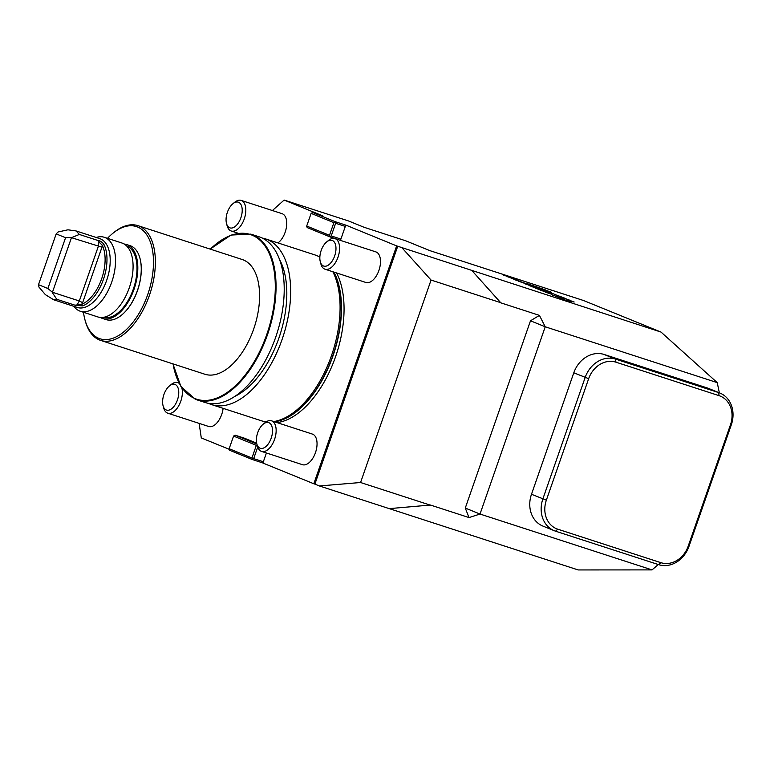 <?xml version="1.0" encoding="UTF-8"?>
<svg xmlns="http://www.w3.org/2000/svg" width="770" height="770" viewBox="0 0 770 770"><rect width="100%" height="100%" fill="white"/><g stroke="black" fill="none" stroke-linecap="round" stroke-linejoin="round"><path stroke-width="1.16" d="M516.526 279.856L507.122 276.584L516.68 279.885M524.312 283.033L514.938 279.77L524.447 283.052M524.139 283.514L534.476 287.104L524.139 283.514M536.016 287.913L529.115 285.555L536.266 287.884M536.998 288.23L536.449 288.057M529.115 285.555L529.75 285.68M539.462 289.347L531.348 286.45L539.982 289.395M540.732 289.751L539.953 289.501M535.795 288.269L543.312 290.704L535.795 288.269M544.852 291.512L537.951 289.154L545.102 291.483M545.834 291.83L545.285 291.657M537.951 289.154L538.586 289.279M548.298 292.947L540.184 290.049L548.818 292.995M549.568 293.351L548.789 293.101M551.984 294.304L545.237 292.109L551.975 294.333M552.504 295.074L561.465 298.106L552.504 295.074M556.575 296.594L564.044 299.174L555.719 296.402M560.291 297.99L559.482 297.74M719.344 392.825L717.236 382.632L661.016 332.072L583.747 300.589L429.833 250.625L405.713 240.798L363.998 227.256L348.589 220.98L284.13 200.056L321.619 215.388M322.688 215.735L321.629 215.331M322.707 215.687L312.63 212.472L335.402 221.75L346.154 225.235L396.646 245.899L313.814 483.772L262.907 463.03L266.41 452.981M661.016 332.072L396.646 245.899M527.671 283.784L550.569 291.945L527.671 283.784M572.187 301.57L566.316 299.183L572.187 301.57M569.983 300.31L560.599 296.854L569.983 300.31M564.372 298.019L555.334 294.679L564.372 298.019M555.141 294.535L550.098 292.571L555.141 294.535M551.464 292.523L547.403 291.022L551.464 292.523M548.943 292.003L543.447 289.867L548.914 292.09M571.263 302.158L561.879 298.895L571.388 302.177M564.391 299.626L559.848 297.903L564.872 299.732M559.155 297.797L559.828 297.942M563.034 299.193L563.573 299.241M518.422 281.185L528.23 284.563L518.422 281.185M520.472 281.464L511.088 278.201L520.607 281.483M512.56 278.239L503.156 274.967L512.714 278.268M345.749 225.158L340.456 240.346L330.118 236.929L307.346 227.651L306.691 226.707L306.71 226.034L329.483 235.312L333.891 222.665L311.119 213.386L306.71 226.034M472.077 270.761L500.856 302.86L539.424 315.382L545.227 326.788L480.018 514.052L469.017 517.565L465.282 508.056L480.018 514.052L652.026 569.896L658.292 564.535M469.017 517.565L430.449 505.043L389.245 508.633L319.406 485.966L360.572 482.511L431.065 280.059L500.904 302.735M360.572 482.511L430.411 505.178M402.248 248.084L431.065 280.059M263.244 424.126L265.082 422.634A16.083 8.662 108 0 1 271.492 420.805L312.399 434.088A16.083 8.662 108 0 1 312.716 434.203A16.083 8.662 108 0 1 315.594 452.279A16.083 8.662 108 0 1 302.552 464.714A16.083 8.662 108 0 1 302.466 464.685L261.559 451.413A16.083 8.662 108 0 1 257.44 446.167L256.824 443.876A13.504 7.267 108 0 1 263.244 424.126A13.504 7.267 108 0 1 272.378 433.115A13.504 7.267 108 0 1 260.356 448.304A13.504 7.267 108 0 1 256.824 443.876M223.117 408.35A16.083 8.662 108 0 1 213.752 425.618A16.083 8.662 108 0 1 208.699 426.484L167.793 413.201A16.083 8.662 108 0 1 163.673 407.965L163.057 405.675A13.504 7.267 108 0 1 169.477 385.914A13.504 7.267 108 0 1 178.736 391.564A13.504 7.267 108 0 1 170.757 409.342A13.504 7.267 108 0 1 163.057 405.675M199.122 423.375L201.288 437.928L229.152 449.276M244.071 438.072L256.66 443.145M284.13 200.056L272.397 210.537M232.925 203.713A13.504 7.267 108 0 1 241.973 207.515A13.504 7.267 108 0 1 236.814 224.936A13.504 7.267 108 0 1 226.803 224.397A13.504 7.267 108 0 1 226.505 223.473A13.504 7.267 108 0 1 232.925 203.713L234.763 202.221A16.083 8.662 108 0 1 241.174 200.402L282.08 213.675A16.083 8.662 108 0 1 282.397 213.8A16.083 8.662 108 0 1 286.44 227.092A16.083 8.662 108 0 1 277.951 242.925M326.692 241.924L328.53 240.423A16.083 8.662 108 0 1 334.94 238.604L375.847 251.886A16.083 8.662 108 0 1 376.164 252.002A16.083 8.662 108 0 1 379.042 270.078A16.083 8.662 108 0 1 366 282.513A16.083 8.662 108 0 1 365.914 282.484L325.007 269.202A16.083 8.662 108 0 1 320.888 263.966L320.281 261.675A13.504 7.267 108 0 1 326.692 241.924A13.504 7.267 108 0 1 335.836 250.914A13.504 7.267 108 0 1 323.804 266.093A13.504 7.267 108 0 1 320.281 261.675M266.228 421.767A86.596 46.633 -72 0 0 266.266 421.777A87.135 46.922 -72 0 1 261.069 420.67L211.644 404.625A87.135 46.922 -72 0 0 283.177 336.23A87.135 46.922 -72 0 0 265.458 238.864A87.135 46.922 -72 0 0 262.166 238.036M276.998 422.595A86.596 46.633 -72 0 0 333.092 363.353A86.596 46.633 -72 0 0 336.567 272.955M83.497 312.283A58.982 31.762 -72 0 0 84.902 319.569L85.22 320.753A60.33 32.484 -72 0 0 99.465 339.965A60.33 32.484 -72 0 0 100.668 340.407L204.878 374.239A60.33 32.484 -72 0 0 254.408 326.894A60.33 32.484 -72 0 0 242.136 259.48L137.917 225.649A60.33 32.484 -72 0 0 113.873 232.482L112.92 233.262A58.982 31.762 -72 0 0 107.502 238.325M250.847 234.119A87.135 46.922 -72 0 1 268.566 331.485A87.135 46.922 -72 0 1 197.033 399.88L195.272 399.235A87.135 46.922 -72 0 0 197.033 399.88L205.195 402.527A87.135 46.922 -72 0 0 276.728 334.142A87.135 46.922 -72 0 0 259.009 236.775L250.847 234.119L231.019 235.052L210.172 249.105M235.091 396.232A80.706 43.457 -72 0 0 279.885 335.162A80.706 43.457 -72 0 0 279.51 259.423M208.487 403.355A87.135 46.922 -72 0 0 209.912 403.99A87.135 46.922 -72 0 0 211.644 404.625M273.793 421.556A87.135 46.922 -72 0 0 329.242 361.621A87.135 46.922 -72 0 0 332.852 271.752M319.848 257.132A87.135 46.922 -72 0 0 314.882 254.908L265.458 238.864M121.583 315.103A38.606 20.79 -72 0 0 121.679 315.026A38.606 20.79 -72 0 0 140.024 258.537A38.606 20.79 -72 0 0 139.986 258.422M84.902 319.569A58.982 31.762 -72 0 0 98.83 338.348A58.982 31.762 -72 0 0 152.672 273.947A58.982 31.762 -72 0 0 112.92 233.262M100.668 340.407A60.33 32.484 -72 0 0 150.189 293.062A60.33 32.484 -72 0 0 137.917 225.649M397.724 246.246L314.882 484.118L319.406 485.966M314.882 484.118L313.814 483.772M262.926 462.982L252.57 459.623L229.797 450.344L229.142 449.401L229.162 448.727L251.934 458.006L256.343 445.358L233.57 436.08L229.162 448.727M652.026 569.896L578.174 569.944L389.293 508.633M340.475 240.288L339.791 240.067M719.921 393.056L708.535 388.417A26.815 22.571 112.2 0 0 707.235 387.945L604.094 354.46A26.815 22.571 112.2 0 0 573.794 372.796L531.493 494.263A26.815 22.571 112.2 0 0 542.86 526.064L554.246 530.703A26.815 22.571 -67.8 0 1 542.879 498.902L585.181 377.425A26.815 22.571 -67.8 0 1 615.48 359.099L718.622 392.584A26.815 22.571 -67.8 0 1 719.921 393.056A26.815 22.571 -67.8 0 1 731.298 424.867L688.996 546.334A26.815 22.571 -67.8 0 1 658.697 564.66L555.555 531.184A26.815 22.571 -67.8 0 1 554.246 530.703M557.778 529.192L660.92 562.678A24.13 20.318 112.2 0 0 688.188 546.18L730.489 424.713A24.13 20.318 112.2 0 0 719.084 395.664L615.933 362.179A24.13 20.318 112.2 0 0 588.665 378.676L546.363 500.144A24.13 20.318 112.2 0 0 557.778 529.192L555.555 531.184M717.236 382.632L545.227 326.788L530.491 320.792L539.424 315.382M465.282 508.056L530.491 320.792M271.492 420.805A16.083 8.662 108 0 1 274.794 438.708A16.083 8.662 108 0 1 261.646 451.432A16.083 8.662 108 0 1 261.559 451.413M334.94 238.604A16.083 8.662 108 0 1 338.242 256.497A16.083 8.662 108 0 1 325.094 269.231A16.083 8.662 108 0 1 325.007 269.202M102.564 318.472L106 319.589A38.875 20.934 -72 0 0 121.496 315.18A38.875 20.934 -72 0 0 139.957 258.297A38.875 20.934 -72 0 0 130.005 245.63L126.569 244.513A38.875 20.934 108 0 1 133.99 289.405A38.875 20.934 108 0 1 102.564 318.472A38.875 20.934 108 0 1 100.283 317.442M124.114 244.013A38.875 20.934 108 0 1 126.569 244.513M74.969 305.19L56.778 299.289L53.707 299.79L77.385 307.48A36.2 19.491 -72 0 0 107.097 279.067A36.2 19.491 -72 0 0 99.734 238.623L76.066 230.942L79.349 234.455L97.549 240.365C100.254 240.75 102.4 242.165 104.008 244.619A36.2 19.491 108 0 1 103.421 279.375A36.2 19.491 108 0 1 82.659 305.911L74.969 305.19L81.687 304.304A34.852 18.769 -72 0 0 101.678 278.75A34.852 18.769 -72 0 0 102.237 245.284L97.549 240.365M56.191 233.888L38.5 284.679L47.875 288.5L65.566 237.709L56.191 233.888L58.116 231.972L67.933 229.806L76.066 230.942M53.707 299.79L45.353 294.631L38.943 287.046L38.5 284.679M104.008 244.619L102.237 245.284L101.958 247.189L71.456 237.67L52.447 292.263L47.875 288.5M101.958 247.189L82.64 302.668L79.31 300.983L52.447 292.263M73.843 306.325A38.875 20.934 -72 0 0 80.282 311.234L97.829 316.932A38.875 20.934 -72 0 0 129.745 286.421A38.875 20.934 -72 0 0 121.843 242.983L104.287 237.285A38.875 20.934 -72 0 0 96.192 237.478M80.282 311.234A38.875 20.934 -72 0 0 112.199 280.723A38.875 20.934 -72 0 0 104.287 237.285M79.349 234.455L71.456 237.67M56.778 299.289L52.245 292.465M82.659 305.911L81.687 304.304L82.64 302.668M65.566 237.709L71.418 237.391M181.874 387.984A16.083 8.662 108 0 1 172.846 412.335A16.083 8.662 108 0 1 167.793 413.201M169.477 385.914L171.315 384.423A16.083 8.662 108 0 1 177.726 382.603A16.083 8.662 108 0 1 179.073 383.296M241.174 200.402A16.083 8.662 108 0 1 244.446 218.372A16.083 8.662 108 0 1 231.241 231A16.083 8.662 108 0 1 227.468 226.861A16.083 8.662 108 0 1 227.121 225.764L226.505 223.473M345.306 226.419L335.633 223.281L331.225 235.938L340.898 239.075M330.118 236.929L329.483 235.312M333.891 222.665L335.402 221.75M312.63 212.472L311.119 213.386M331.225 235.938L330.137 236.255M334.979 222.338L335.633 223.281M244.754 438.303L235.081 435.156L256.872 444.04M257.709 447.052L253.677 458.631L263.35 461.769M235.081 435.156L233.57 436.08M256.343 445.358L257.161 445.118M252.57 459.623L251.934 458.006M253.677 458.631L252.589 458.949M543.379 289.597L531.059 285.054L543.379 289.597M545.285 289.867L532.705 285.506L545.285 289.867M574.112 301.956L570.262 300.618L574.064 302.09M566.71 299.116L564.285 298.134L566.701 299.145M551.204 292.417L547.913 291.195L551.204 292.417M550.213 292.013L548.24 291.31L550.213 292.013M549.972 291.955L551.618 292.504M551.397 292.398L549.953 291.888M551.233 292.639L547.393 291.301L551.195 292.764M569.906 301.609L566.547 300.444L569.848 301.686M559.01 297.586L556.508 296.662L559.463 297.615M556.498 296.7L556.979 296.729M524.678 283.476L526.728 284.072L524.668 283.524M522.965 282.475L519.606 281.32L522.897 282.59M519.115 280.915L515.756 279.751L519.047 281.021M515.178 279.308L511.79 278.134L515.149 279.433M511.203 277.691L507.825 276.517L511.184 277.816M173.058 363.912A86.596 46.633 -72 0 0 195.041 398.6A86.596 46.633 -72 0 0 274.62 299.646A86.596 46.633 -72 0 0 210.316 249.153M274.274 421.71A86.635 46.652 -72 0 0 330.33 362.42A86.635 46.652 -72 0 0 333.805 272.06M274.418 421.758A86.596 46.633 -72 0 0 330.513 362.516A86.596 46.633 -72 0 0 333.988 272.118M531.493 494.263L546.363 500.144M573.794 372.796L588.665 378.676M604.094 354.46L615.48 359.099L615.933 362.179M707.235 387.945L718.622 392.584L719.084 395.664M658.697 564.66L660.92 562.678M688.996 546.334L688.188 546.18M731.298 424.867L730.489 424.713M99.022 241.501L98.319 246.39L79.31 300.983L76.856 305.161M103.459 317.336A37.538 20.213 -72 0 0 133.787 287.73A37.538 20.213 -72 0 0 126.627 245.957M172.913 363.864L180.94 386.559L195.272 399.235M177.726 382.603L178.91 382.988M231.241 231L238.036 233.204"/></g></svg>
